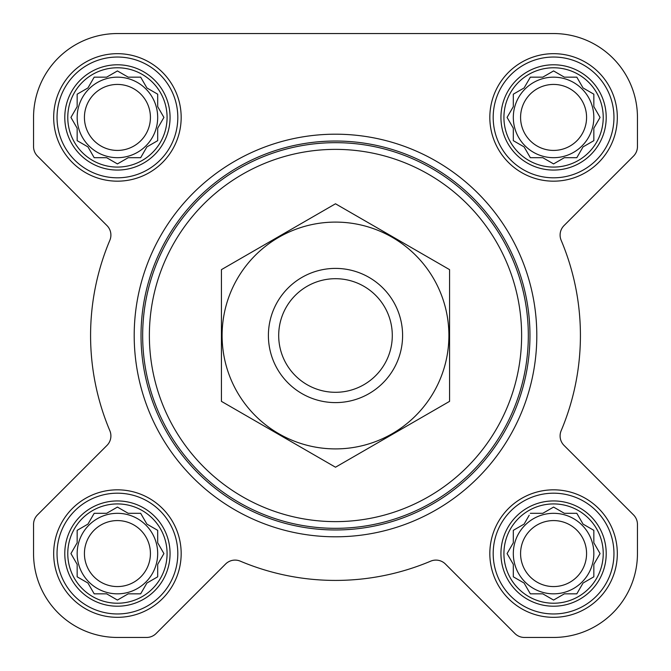 <?xml version="1.0" encoding="UTF-8"?>
<svg xmlns="http://www.w3.org/2000/svg" width="671" height="671" viewBox="0 0 671 671"><rect width="100%" height="100%" fill="white"/><g stroke="black" fill="none" stroke-linecap="round" stroke-linejoin="round"><path stroke-width="1.01" d="M530.333 513.315L542.789 513.315L553.575 507.083L564.361 513.315L576.817 513.315L583.049 524.101L593.835 530.333L593.835 542.789L600.067 553.575L593.835 564.361L593.835 576.817L583.049 583.049L576.817 593.835L564.361 593.835L553.575 600.067L542.789 593.835L530.333 593.835L524.101 583.049L513.315 576.817L513.315 564.361L507.083 553.575L513.315 542.789L513.315 530.333L524.101 524.101L529.226 515.227M503.921 553.575A49.654 49.654 0 0 1 578.402 510.572A49.654 49.654 0 0 1 578.402 596.578A49.654 49.654 0 0 1 503.921 553.575M94.183 513.315L106.639 513.315L117.425 507.083L128.211 513.315L140.667 513.315L146.899 524.101L157.685 530.333L157.685 542.789L163.917 553.575L157.685 564.361L157.685 576.817L146.899 583.049L140.667 593.835L128.211 593.835L117.425 600.067L106.639 593.835L94.183 593.835L87.951 583.049L77.165 576.817L77.165 564.361L70.933 553.575L77.165 542.789L77.165 530.333L87.951 524.101L94.183 513.315M67.771 553.575A49.654 49.654 0 0 1 142.252 510.572A49.654 49.654 0 0 1 142.252 596.578A49.654 49.654 0 0 1 67.771 553.575M94.183 77.165L106.639 77.165L117.425 70.933L128.211 77.165L140.667 77.165L146.899 87.951L157.685 94.183L157.685 106.639L163.917 117.425L157.685 128.211L157.685 140.667L146.899 146.899L140.667 157.685L128.211 157.685L117.425 163.917L106.639 157.685L94.183 157.685L87.951 146.899L77.165 140.667L77.165 128.211L70.933 117.425L77.165 106.639L77.165 94.183L87.951 87.951L94.183 77.165M67.771 117.425A49.654 49.654 0 0 1 142.252 74.422A49.654 49.654 0 0 1 142.252 160.428A49.654 49.654 0 0 1 67.771 117.425M530.333 77.165L542.789 77.165L553.575 70.933L564.361 77.165L576.817 77.165L583.049 87.951L593.835 94.183L593.835 106.639L600.067 117.425L593.835 128.211L593.835 140.667L583.049 146.899L576.817 157.685L564.361 157.685L553.575 163.917L542.789 157.685L530.333 157.685L524.101 146.899L513.315 140.667L513.315 128.211L507.083 117.425L513.315 106.639L513.315 94.183L524.101 87.951L530.333 77.165M503.921 117.425A49.654 49.654 0 0 1 578.402 74.422A49.654 49.654 0 0 1 578.402 160.428A49.654 49.654 0 0 1 503.921 117.425M33.55 117.425L33.55 146.605A13.42 13.42 0 0 0 37.484 156.1L106.974 225.59A13.42 13.42 0 0 1 109.843 240.293A244.915 244.915 0 0 0 109.843 430.707A13.42 13.42 0 0 1 106.974 445.41L37.484 514.9A13.42 13.42 0 0 0 33.55 524.395L33.55 553.575A83.875 83.875 0 0 0 117.425 637.45L146.605 637.45A13.42 13.42 0 0 0 156.1 633.516L225.59 564.026A13.42 13.42 0 0 1 240.293 561.157A244.915 244.915 0 0 0 430.707 561.157A13.42 13.42 0 0 1 445.41 564.026L514.9 633.516A13.42 13.42 0 0 0 524.395 637.45L553.575 637.45A83.875 83.875 0 0 0 637.45 553.575L637.45 524.395A13.42 13.42 0 0 0 633.516 514.9L564.026 445.41A13.42 13.42 0 0 1 561.157 430.707A244.915 244.915 0 0 0 561.157 240.293A13.42 13.42 0 0 1 564.026 225.59L633.516 156.1A13.42 13.42 0 0 0 637.45 146.605L637.45 117.425A83.875 83.875 0 0 0 553.575 33.55L117.425 33.55A83.875 83.875 0 0 0 33.55 117.425L33.55 146.605M53.68 117.425A63.745 63.745 0 0 1 149.297 62.218A63.745 63.745 0 0 1 149.297 172.632A63.745 63.745 0 0 1 53.68 117.425M53.68 553.575A63.745 63.745 0 0 1 149.297 498.368A63.745 63.745 0 0 1 149.297 608.782A63.745 63.745 0 0 1 53.68 553.575M489.83 553.575A63.745 63.745 0 0 1 585.447 498.368A63.745 63.745 0 0 1 585.447 608.782A63.745 63.745 0 0 1 489.83 553.575M489.83 117.425A63.745 63.745 0 0 1 585.447 62.218A63.745 63.745 0 0 1 585.447 172.632A63.745 63.745 0 0 1 489.83 117.425M109.843 240.293A13.42 13.42 0 0 0 106.974 225.59M106.974 445.41L37.484 514.9M33.55 524.395L33.55 553.575M117.425 637.45L146.605 637.45M240.293 561.157A13.42 13.42 0 0 0 225.59 564.026M445.41 564.026L514.9 633.516M524.395 637.45L553.575 637.45M637.45 553.575L637.45 524.395M633.516 156.1L564.026 225.59A13.42 13.42 0 0 0 561.157 240.293A244.915 244.915 0 0 1 561.157 430.707A13.42 13.42 0 0 0 564.026 445.41M637.45 146.605L637.45 117.425M553.575 33.55L471.227 33.55M340.683 33.55L318.054 33.55M199.958 33.55L117.425 33.55M149.373 335.5A186.127 186.127 0 0 1 428.559 174.309A186.127 186.127 0 0 1 428.559 496.691A186.127 186.127 0 0 1 149.373 335.5M142.663 335.5A192.837 192.837 0 0 1 431.914 168.505A192.837 192.837 0 0 1 431.914 502.495A192.837 192.837 0 0 1 142.663 335.5M141.027 335.5A194.473 194.473 0 0 1 432.736 167.087A194.473 194.473 0 0 1 432.736 503.913A194.473 194.473 0 0 1 141.027 335.5M134.2 335.5A201.3 201.3 0 0 1 436.15 161.166A201.3 201.3 0 0 1 436.15 509.834A201.3 201.3 0 0 1 134.2 335.5M500.935 117.425A52.64 52.64 0 0 1 579.895 71.839A52.64 52.64 0 0 1 579.895 163.011A52.64 52.64 0 0 1 500.935 117.425M493.185 117.425A60.39 60.39 0 0 1 583.77 65.129A60.39 60.39 0 0 1 583.77 169.721A60.39 60.39 0 0 1 493.185 117.425M64.785 117.425A52.64 52.64 0 0 1 143.745 71.839A52.64 52.64 0 0 1 143.745 163.011A52.64 52.64 0 0 1 64.785 117.425M57.035 117.425A60.39 60.39 0 0 1 147.62 65.129A60.39 60.39 0 0 1 147.62 169.721A60.39 60.39 0 0 1 57.035 117.425M64.785 553.575A52.64 52.64 0 0 1 143.745 507.989A52.64 52.64 0 0 1 143.745 599.161A52.64 52.64 0 0 1 64.785 553.575M57.035 553.575A60.39 60.39 0 0 1 147.62 501.279A60.39 60.39 0 0 1 147.62 605.871A60.39 60.39 0 0 1 57.035 553.575M500.935 553.575A52.64 52.64 0 0 1 579.895 507.989A52.64 52.64 0 0 1 579.895 599.161A52.64 52.64 0 0 1 500.935 553.575M493.185 553.575A60.39 60.39 0 0 1 583.77 501.279A60.39 60.39 0 0 1 583.77 605.871A60.39 60.39 0 0 1 493.185 553.575M508.19 115.513L507.083 117.425L508.19 119.337M513.315 140.667L515.227 141.774M530.333 157.685L542.789 157.685M551.663 162.81L553.575 163.917L555.487 162.81M591.923 141.774L593.835 140.667L593.835 128.211M598.96 119.337L600.067 117.425L598.96 115.513M576.817 77.165L564.361 77.165M555.487 72.04L553.575 70.933L551.663 72.04M515.227 93.076L513.315 94.183L513.315 106.639M593.835 117.425A40.26 40.26 0 0 0 553.575 77.165A40.26 40.26 0 0 0 513.315 117.425A40.26 40.26 0 0 0 553.575 157.685A40.26 40.26 0 0 0 593.835 117.425M520.579 117.425A32.996 32.996 0 0 1 570.073 88.849A32.996 32.996 0 0 1 570.073 146.001A32.996 32.996 0 0 1 520.579 117.425M79.077 93.076L77.165 94.183L77.165 106.639L76.611 107.586M70.933 117.425L72.04 119.337M94.183 157.685L106.639 157.685M115.513 162.81L117.425 163.917L119.337 162.81M140.667 157.685L141.774 155.773M157.685 140.667L157.685 128.211M162.81 119.337L163.917 117.425L162.81 115.513M141.774 79.077L140.667 77.165L128.211 77.165M119.337 72.04L117.425 70.933L115.513 72.04M157.685 117.425A40.26 40.26 0 0 0 117.425 77.165A40.26 40.26 0 0 0 77.165 117.425A40.26 40.26 0 0 0 117.425 157.685A40.26 40.26 0 0 0 157.685 117.425M72.04 551.663L70.933 553.575L72.04 555.487M94.183 593.835L106.639 593.835M115.513 598.96L117.425 600.067L119.337 598.96M140.667 593.835L141.774 591.923M157.685 576.817L157.685 564.361M162.81 555.487L163.917 553.575L162.81 551.663M141.774 515.227L140.667 513.315L128.211 513.315M119.337 508.19L117.425 507.083L115.513 508.19M79.077 529.226L77.165 530.333L77.165 542.789M157.685 553.575A40.26 40.26 0 0 0 117.425 513.315A40.26 40.26 0 0 0 77.165 553.575A40.26 40.26 0 0 0 117.425 593.835A40.26 40.26 0 0 0 157.685 553.575M508.19 551.663L507.083 553.575L508.19 555.487M530.333 593.835L542.789 593.835M551.663 598.96L553.575 600.067L555.487 598.96M593.835 576.817L593.835 564.361M598.96 555.487L600.067 553.575L598.96 551.663M576.817 513.315L564.361 513.315M555.487 508.19L553.575 507.083L551.663 508.19M515.227 529.226L513.315 530.333L513.315 542.789M593.835 553.575A40.26 40.26 0 0 0 553.575 513.315A40.26 40.26 0 0 0 513.315 553.575A40.26 40.26 0 0 0 553.575 593.835A40.26 40.26 0 0 0 593.835 553.575M84.429 117.425A32.996 32.996 0 0 1 133.923 88.849A32.996 32.996 0 0 1 133.923 146.001A32.996 32.996 0 0 1 84.429 117.425M84.429 553.575A32.996 32.996 0 0 1 133.923 524.999A32.996 32.996 0 0 1 133.923 582.151A32.996 32.996 0 0 1 84.429 553.575M520.579 553.575A32.996 32.996 0 0 1 570.073 524.999A32.996 32.996 0 0 1 570.073 582.151A32.996 32.996 0 0 1 520.579 553.575M278.691 335.5A56.809 56.809 0 0 1 363.9 286.307A56.809 56.809 0 0 1 363.9 384.693A56.809 56.809 0 0 1 278.691 335.5M268.4 335.5A67.1 67.1 0 0 1 369.05 277.391A67.1 67.1 0 0 1 369.05 393.609A67.1 67.1 0 0 1 268.4 335.5M335.5 222.101A113.399 113.399 0 0 1 433.709 392.2A113.399 113.399 0 0 1 237.291 392.2A113.399 113.399 0 0 1 335.5 222.101M449.57 401.359L449.57 269.641L335.5 203.783L221.43 269.641L221.43 401.359L335.5 467.217L449.57 401.359"/></g></svg>
